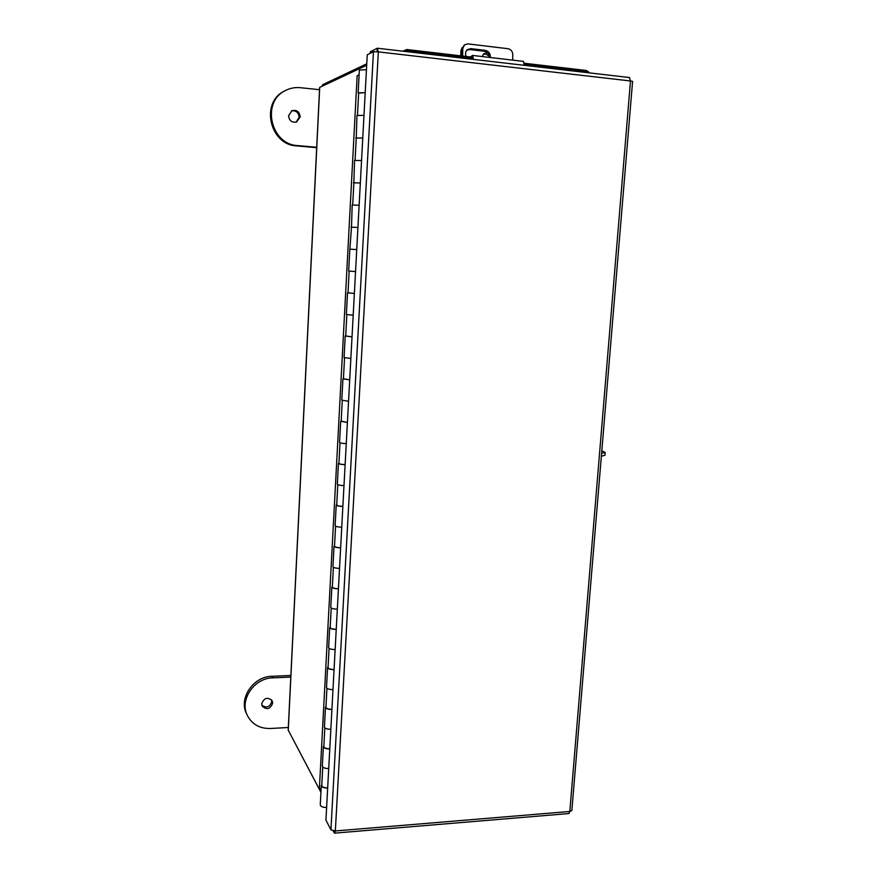 <?xml version="1.0" encoding="UTF-8"?>
<svg xmlns="http://www.w3.org/2000/svg" width="877" height="877" viewBox="0 0 877 877"><rect width="100%" height="100%" fill="white"/><g stroke="black" fill="none" stroke-linecap="round" stroke-linejoin="round"><path stroke-width="1.32" d="M366.685 65.26L319.634 87.426L288.193 730.081L320.938 792.315M359.11 74.83L357.158 75.707L319.414 788.028L321.004 791.032M365.216 92.589L358.649 93.115M358.156 92.765L359.362 70.028L366.443 69.711M363.988 115.358L356.95 115.479L356.248 138.259M362.76 138.007L355.744 138.029M361.543 160.546L354.549 160.469L353.859 182.953M360.337 182.975L353.365 182.8M359.132 205.284L352.181 205.021L351.502 227.198M350.34 249.167L356.742 249.583L349.835 249.134L351.513 227.165L357.926 227.494L351.008 227.132M355.547 271.574L348.673 271.026L349.835 249.134M354.374 293.455L348.016 292.775M353.19 315.227L346.36 314.492L347.511 292.83M346.843 314.657L345.702 336.099L352.028 336.856L345.713 335.957M350.866 358.441L344.069 357.542L345.209 336.099M349.704 379.894L343.433 378.711M348.553 401.249L341.8 400.175L342.929 378.941M347.402 422.495L341.175 421.07M346.262 443.641C342.173 443.444 339.936 443.028 339.552 442.392L340.671 421.377M345.121 464.678C341.054 464.492 338.818 464.043 338.434 463.352L338.95 463.012M343.992 485.628C339.925 485.441 337.711 484.97 337.327 484.203L338.434 463.407M342.874 506.467C338.818 506.292 336.593 505.788 336.22 504.966L336.735 504.56M341.756 527.209C337.7 527.033 335.496 526.507 335.124 525.63L336.22 505.031M340.638 547.851C336.604 547.687 334.4 547.127 334.027 546.185L334.543 545.713M339.531 568.395C335.496 568.23 333.304 567.649 332.942 566.652L334.027 546.261M338.423 588.84C334.4 588.686 332.219 588.083 331.857 587.02L332.372 586.472M337.327 609.186C333.315 609.044 331.133 608.408 330.782 607.29L331.857 587.097M336.231 629.445C332.23 629.302 330.059 628.645 329.708 627.461L330.223 626.858M335.146 649.594C331.155 649.473 328.985 648.783 328.634 647.544L329.697 627.559M334.06 669.655C330.081 669.535 327.91 668.833 327.57 667.529L328.086 666.86M332.986 689.629C329.007 689.519 326.858 688.774 326.518 687.425L327.57 667.627M331.912 709.504C327.943 709.394 325.795 708.638 325.466 707.224L325.981 706.489M330.837 729.291C326.891 729.182 324.742 728.403 324.413 726.934L325.455 707.333M329.785 748.98C325.827 748.881 323.701 748.07 323.372 746.546L323.887 745.746M328.722 768.57C324.786 768.482 322.648 767.649 322.33 766.07L323.361 746.667M326.617 807.498C322.703 807.421 320.576 806.544 320.269 804.856L321.289 785.639M327.669 788.083C323.734 787.995 321.618 787.14 321.3 785.507L321.815 784.652M357.465 115.249L358.66 92.841L365.205 92.655M355.064 160.327L356.248 138.062L362.76 138.051M352.686 204.966L353.87 182.833L360.326 182.997M354.374 293.433L348.005 292.852L349.167 271.103M349.704 379.851L343.422 378.941L344.551 357.783M347.402 422.429L341.164 421.366L342.271 400.493M345.132 464.602C341.361 464.426 339.289 464.021 338.928 463.374L340.024 442.797M342.874 506.369C339.125 506.215 337.064 505.755 336.713 504.988L337.788 484.685M340.638 547.73C336.911 547.588 334.861 547.084 334.51 546.207L335.584 526.178M338.434 588.708C334.707 588.588 332.679 588.028 332.339 587.042L333.392 567.276M336.242 629.291C332.536 629.182 330.519 628.579 330.19 627.483L331.221 607.991M334.071 669.502C330.388 669.403 328.382 668.756 328.053 667.55L329.072 648.322M331.923 709.329C328.25 709.252 326.255 708.55 325.937 707.246L326.946 688.27M329.785 748.794C326.134 748.717 324.15 747.982 323.843 746.568L324.841 727.844M322.747 767.057L321.771 785.529C322.067 787.042 324.041 787.82 327.68 787.886M333.117 830.914L334.586 833.139L335.343 830.957L330.936 829.861L325.937 820.083L367.255 54.791L373.459 51.688L378.338 51.886L377.253 48.268L370.28 51.787L370.193 53.322M629.368 77.571L630.486 80.98L632.58 81.386M571.848 810.501L569.809 811.477L568.888 813.549M377.253 48.268L377.066 51.721M334.082 832.788L334.181 831.012M402.784 51.184L406.84 49.529L473.262 57.29M524.347 63.254L586.198 70.478L588.522 71.892M589.289 72.868L586.198 70.478M406.84 49.529L407.553 50.855L473.273 58.518M524.358 64.47L587.206 71.782M407.553 50.855L404.823 51.425M487.316 52.784L483.907 53.64L482.207 56.556M483.128 54.44L485.617 54.012L489.147 56.051M460.798 55.832L460.874 50.844L462.113 47.566M470.467 56.961L472.517 55.415L473.207 59.373M462.65 56.051L462.76 48.586L464.448 44.87L467.847 43.883L507.969 48.706C510.929 49.375 512.53 51.315 512.782 54.517L512.694 60.129M461.631 55.931L461.73 49.496L464.262 45.034M466.772 50.23L469.864 49.55L484.137 51.25C487.283 51.951 489.004 53.99 489.289 57.389M490.287 57.498C490.506 53.65 488.818 51.272 485.222 50.34L470.916 48.641L467.364 49.649C465.446 51.48 465.062 53.749 466.18 56.457M523.47 61.39L524.282 65.315M322.451 86.056L322.506 84.784L366.761 63.802M604.966 455.196L601.359 456.259M601.6 453.332L605.196 452.455L601.808 450.844M261.708 703.749L262.212 706.138C266.74 710.195 270.226 709.208 272.67 703.201L272.133 700.723C267.584 696.766 264.109 697.774 261.708 703.749M261.872 705.251C266.531 708.331 269.842 707.092 271.793 701.545L271.607 699.945M290.78 677.077L272.758 677.866C254.242 677.987 239.344 699.824 247.259 715.303C251.929 724.281 259.647 728.677 270.39 728.502L288.314 727.493M290.857 675.465L271.881 676.288C253.431 676.397 238.577 698.158 246.47 713.593L247.259 715.303M291.46 110.897C296.042 110.316 298.608 112.431 299.167 117.255L296.086 122.166M288.566 115.72L291.953 110.655C296.755 109.647 299.506 111.719 300.197 116.849L296.601 121.991C291.888 122.824 289.213 120.741 288.566 115.72M316.707 147.292L297.676 145.593C270.664 144.672 260.918 101.743 285.562 90.484C290.21 88.117 295.154 87.185 300.394 87.7L319.524 89.695M316.685 147.687L296.656 145.889C269.732 144.979 260.03 102.214 284.587 91L285.562 90.484M288.248 730.344L319.721 87.338M630.486 80.98L378.338 51.886L335.343 830.957L569.809 811.477L630.486 80.98M373.459 51.688L330.936 829.861M461.719 50.099L460.874 50.844M462.76 48.586L461.73 49.496M484.137 51.25L485.222 50.34M469.864 49.55L470.916 48.641M271.881 676.288L272.758 677.866M297.676 145.593L296.656 145.889M632.591 81.353L571.837 810.622M377.461 48.235L629.62 77.56M569.009 813.538L334.586 833.139M588.193 71.465L589.201 72.769M523.514 61.401L472.517 55.415M604.955 455.36L605.196 452.455"/></g></svg>
